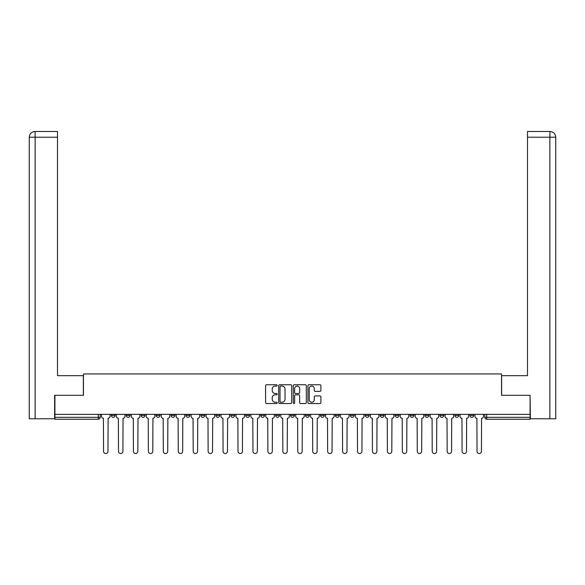 <?xml version="1.0" encoding="UTF-8"?>
<svg xmlns="http://www.w3.org/2000/svg" width="585" height="585" viewBox="0 0 585 585"><rect width="100%" height="100%" fill="white"/><g stroke="black" fill="none" stroke-linecap="round" stroke-linejoin="round"><path stroke-width="0.88" d="M277.18 385.413A0.658 0.658 0 0 0 276.522 384.754L266.533 384.754A0.943 0.943 0 0 0 265.59 385.691L265.59 402.612A0.943 0.943 0 0 0 266.533 403.548L276.522 403.548A0.658 0.658 0 0 0 277.18 402.897A0.658 0.658 0 0 0 276.522 402.239L275.228 402.239A3.005 3.005 0 0 1 272.222 399.226L272.222 397.815A3.005 3.005 0 0 1 275.228 394.809L276.522 394.809A0.658 0.658 0 0 0 277.18 394.151A0.658 0.658 0 0 0 276.522 393.493L275.228 393.493A3.005 3.005 0 0 1 272.222 390.487L272.222 389.076A3.005 3.005 0 0 1 275.228 386.071L276.522 386.071A0.658 0.658 0 0 0 277.18 385.413M469.85 414.355L469.85 415.409L473.682 415.409A1.916 1.916 0 0 1 471.766 417.324A1.916 1.916 0 0 1 469.85 415.409L469.85 414.355M410.092 415.409L410.092 414.355L410.092 415.409A1.916 1.916 0 0 0 412.008 417.324A1.916 1.916 0 0 1 410.092 415.409L413.924 415.409A1.916 1.916 0 0 1 412.008 417.324A1.916 1.916 0 0 0 413.924 415.409L413.924 414.355L413.924 415.409M275.645 414.355L275.645 415.409L279.476 415.409A1.916 1.916 0 0 1 277.561 417.324A1.916 1.916 0 0 1 275.645 415.409L275.645 414.355M230.826 414.355L230.826 415.409L234.658 415.409A1.916 1.916 0 0 1 232.742 417.324A1.916 1.916 0 0 1 230.826 415.409L230.826 414.355M200.955 414.355L200.955 415.409L204.779 415.409A1.916 1.916 0 0 1 202.863 417.324A1.916 1.916 0 0 1 200.955 415.409L200.955 414.355M186.015 414.355L186.015 415.409L189.84 415.409A1.916 1.916 0 0 1 187.931 417.324A1.916 1.916 0 0 1 186.015 415.409L186.015 414.355M156.136 414.355L156.136 415.409L159.968 415.409A1.916 1.916 0 0 1 158.052 417.324A1.916 1.916 0 0 1 156.136 415.409L156.136 414.355M319.973 391.38A0.943 0.943 0 0 0 320.909 390.436L320.909 385.691A0.943 0.943 0 0 0 319.973 384.754L308.88 384.754A0.943 0.943 0 0 0 307.937 385.691L307.937 402.612A0.943 0.943 0 0 0 308.88 403.548L319.973 403.548A0.943 0.943 0 0 0 320.909 402.612L320.909 396.879A0.943 0.943 0 0 0 319.973 395.935L315.227 395.935A0.943 0.943 0 0 0 314.284 396.879L314.284 399.723A2.515 2.515 0 0 1 311.768 402.239A2.515 2.515 0 0 1 309.253 399.723L309.253 388.579A2.515 2.515 0 0 1 311.768 386.071A2.515 2.515 0 0 1 314.284 388.579L314.284 390.436A0.943 0.943 0 0 0 315.227 391.38L319.973 391.38M35.137 418.765L29.25 418.765L29.25 137.219C29.594 133.731 31.51 131.815 34.99 131.479L57.498 131.479L57.498 137.219L35.137 137.219L35.137 418.765L54.624 418.765L54.624 395.299L83.45 395.299L83.45 373.947L501.55 373.947L501.55 395.299L530.083 395.299L530.083 414.355L54.917 414.355L54.917 417.324L100.21 417.324L100.21 414.355L100.21 417.324A1.916 1.916 0 0 1 98.295 419.24L54.917 419.24L54.917 417.324M54.917 395.299L54.917 414.355M291.681 385.691A0.943 0.943 0 0 0 290.738 384.754L279.645 384.754A0.943 0.943 0 0 0 278.709 385.691L278.709 402.612A0.943 0.943 0 0 0 279.645 403.548L290.738 403.548A0.943 0.943 0 0 0 291.681 402.612L291.681 385.691M294.262 384.754L305.355 384.754A0.943 0.943 0 0 1 306.291 385.691L306.291 402.612A0.943 0.943 0 0 1 305.355 403.548L300.61 403.548A0.943 0.943 0 0 1 299.666 402.612L299.666 395.752A0.943 0.943 0 0 0 298.73 394.809L295.579 394.809A0.943 0.943 0 0 0 294.635 395.752L294.635 402.897A0.658 0.658 0 0 1 293.977 403.548A0.658 0.658 0 0 1 293.319 402.897L293.319 385.691A0.943 0.943 0 0 1 294.262 384.754M484.789 414.355L484.789 417.324L530.083 417.324L530.083 419.24L486.705 419.24A1.916 1.916 0 0 1 484.789 417.324L484.789 414.355M530.083 414.355L530.083 417.324M473.682 414.355L473.682 415.409L473.682 414.355M454.911 414.355L454.911 415.409L458.742 415.409L458.742 414.355L458.742 415.409A1.916 1.916 0 0 1 456.827 417.324A1.916 1.916 0 0 1 454.911 415.409A1.916 1.916 0 0 0 456.827 417.324M443.803 414.355L443.803 415.409A1.916 1.916 0 0 1 441.887 417.324A1.916 1.916 0 0 1 439.971 415.409L443.803 415.409M439.971 414.355L439.971 415.409M425.032 414.355L425.032 415.409L428.863 415.409L428.863 414.355L428.863 415.409A1.916 1.916 0 0 1 426.948 417.324A1.916 1.916 0 0 1 425.032 415.409A1.916 1.916 0 0 0 426.948 417.324M395.16 414.355L395.16 415.409L398.985 415.409L398.985 414.355L398.985 415.409A1.916 1.916 0 0 1 397.069 417.324A1.916 1.916 0 0 1 395.16 415.409A1.916 1.916 0 0 0 397.069 417.324M384.045 415.409L384.045 414.355L384.045 415.409A1.916 1.916 0 0 1 382.137 417.324A1.916 1.916 0 0 1 380.221 415.409L384.045 415.409A1.916 1.916 0 0 1 382.137 417.324M380.221 414.355L380.221 415.409M369.113 414.355L369.113 415.409A1.916 1.916 0 0 1 367.197 417.324A1.916 1.916 0 0 1 365.281 415.409L369.113 415.409A1.916 1.916 0 0 1 367.197 417.324M365.281 414.355L365.281 415.409M354.174 414.355L354.174 415.409A1.916 1.916 0 0 1 352.258 417.324A1.916 1.916 0 0 1 350.342 415.409L354.174 415.409M350.342 414.355L350.342 415.409M339.234 414.355L339.234 415.409A1.916 1.916 0 0 1 337.318 417.324A1.916 1.916 0 0 1 335.402 415.409L339.234 415.409M335.402 414.355L335.402 415.409M324.295 414.355L324.295 415.409A1.916 1.916 0 0 1 322.379 417.324A1.916 1.916 0 0 1 320.463 415.409L324.295 415.409M320.463 414.355L320.463 415.409M309.355 414.355L309.355 415.409A1.916 1.916 0 0 1 307.439 417.324A1.916 1.916 0 0 1 305.524 415.409A1.916 1.916 0 0 0 307.439 417.324M305.524 414.355L305.524 415.409L309.355 415.409M294.416 414.355L294.416 415.409A1.916 1.916 0 0 1 292.5 417.324A1.916 1.916 0 0 1 290.584 415.409A1.916 1.916 0 0 0 292.5 417.324M290.584 414.355L290.584 415.409L294.416 415.409M279.476 414.355L279.476 415.409A1.916 1.916 0 0 1 277.561 417.324M264.537 414.355L264.537 415.409A1.916 1.916 0 0 1 262.621 417.324A1.916 1.916 0 0 1 260.705 415.409L264.537 415.409M260.705 414.355L260.705 415.409M249.598 414.355L249.598 415.409A1.916 1.916 0 0 1 247.682 417.324A1.916 1.916 0 0 1 245.766 415.409L249.598 415.409L249.598 414.355M245.766 414.355L245.766 415.409M234.658 414.355L234.658 415.409M219.719 414.355L219.719 415.409A1.916 1.916 0 0 1 217.803 417.324A1.916 1.916 0 0 1 215.887 415.409L219.719 415.409L219.719 414.355M215.887 414.355L215.887 415.409M204.779 414.355L204.779 415.409L204.779 414.355M189.84 415.409L189.84 414.355L189.84 415.409A1.916 1.916 0 0 1 187.931 417.324M174.908 414.355L174.908 415.409A1.916 1.916 0 0 1 172.992 417.324A1.916 1.916 0 0 1 171.076 415.409A1.916 1.916 0 0 0 172.992 417.324A1.916 1.916 0 0 0 174.908 415.409L174.908 414.355M171.076 414.355L171.076 415.409L174.908 415.409M159.968 414.355L159.968 415.409M145.029 414.355L145.029 415.409A1.916 1.916 0 0 1 143.113 417.324A1.916 1.916 0 0 1 141.197 415.409A1.916 1.916 0 0 0 143.113 417.324A1.916 1.916 0 0 0 145.029 415.409L141.197 415.409L141.197 414.355M126.258 414.355L126.258 415.409L130.089 415.409L130.089 414.355L130.089 415.409A1.916 1.916 0 0 1 128.173 417.324A1.916 1.916 0 0 1 126.258 415.409A1.916 1.916 0 0 0 128.173 417.324M111.318 414.355L111.318 415.409L115.15 415.409L115.15 414.355L115.15 415.409A1.916 1.916 0 0 1 113.234 417.324A1.916 1.916 0 0 1 111.318 415.409A1.916 1.916 0 0 0 113.234 417.324M98.295 414.355L98.295 419.24A1.916 1.916 0 0 0 100.21 417.324M280.683 386.071A0.658 0.658 0 0 0 280.025 386.729L280.025 401.581A0.658 0.658 0 0 0 280.683 402.239L282.043 402.239A3.005 3.005 0 0 0 285.049 399.226L285.049 389.076A3.005 3.005 0 0 0 282.043 386.071L280.683 386.071M299.666 388.63A2.515 2.515 0 0 0 297.151 386.115A2.515 2.515 0 0 0 294.635 388.63L294.635 392.557A0.943 0.943 0 0 0 295.579 393.493L298.73 393.493A0.943 0.943 0 0 0 299.666 392.557L299.666 388.63M101.505 414.355L101.505 416.366A1.916 1.916 0 0 0 103.421 418.282L103.56 451.32A2.201 2.201 0 0 0 105.761 453.521A2.201 2.201 0 0 0 107.969 451.32L108.108 418.282A1.916 1.916 0 0 0 110.024 416.366L110.024 414.355M116.444 414.355L116.444 416.366A1.916 1.916 0 0 0 118.36 418.282L118.499 451.32A2.201 2.201 0 0 0 120.7 453.521A2.201 2.201 0 0 0 122.909 451.32L123.047 418.282A1.916 1.916 0 0 0 124.963 416.366L124.963 414.355M131.384 414.355L131.384 416.366A1.916 1.916 0 0 0 133.292 418.282L133.438 451.32A2.201 2.201 0 0 0 135.64 453.521A2.201 2.201 0 0 0 137.841 451.32L137.987 418.282A1.916 1.916 0 0 0 139.903 416.366L139.903 414.355M83.355 395.299L83.355 375.672L57.498 375.672L57.498 137.219M34.998 131.479C31.502 131.822 29.586 133.738 29.25 137.219L29.25 361.303L29.25 137.219L35.137 137.219L35.137 131.479L57.498 131.479M501.645 395.299L501.645 375.672L527.502 375.672L527.502 131.479L549.995 131.479L549.863 137.219L527.502 137.219M555.75 361.303L555.75 137.219L555.75 418.765L530.376 418.765L530.083 395.299M549.863 418.765L549.863 137.219L555.75 137.219C555.406 133.731 553.49 131.815 550.01 131.479M146.316 414.355L146.316 416.366A1.916 1.916 0 0 0 148.232 418.282L148.378 451.32A2.201 2.201 0 0 0 150.579 453.521A2.201 2.201 0 0 0 152.78 451.32L152.926 418.282A1.916 1.916 0 0 0 154.842 416.366L154.842 414.355M161.255 414.355L161.255 416.366A1.916 1.916 0 0 0 163.171 418.282L163.317 451.32A2.201 2.201 0 0 0 165.518 453.521A2.201 2.201 0 0 0 167.72 451.32L167.866 418.282A1.916 1.916 0 0 0 169.782 416.366L169.782 414.355M176.195 414.355L176.195 416.366A1.916 1.916 0 0 0 178.111 418.282L178.257 451.32A2.201 2.201 0 0 0 180.458 453.521A2.201 2.201 0 0 0 182.659 451.32L182.805 418.282A1.916 1.916 0 0 0 184.721 416.366L184.721 414.355M191.134 414.355L191.134 416.366A1.916 1.916 0 0 0 193.05 418.282L193.196 451.32A2.201 2.201 0 0 0 195.397 453.521A2.201 2.201 0 0 0 197.598 451.32L197.745 418.282A1.916 1.916 0 0 0 199.661 416.366L199.661 414.355M206.074 414.355L206.074 416.366A1.916 1.916 0 0 0 207.989 418.282L208.136 451.32A2.201 2.201 0 0 0 210.337 453.521A2.201 2.201 0 0 0 212.538 451.32L212.684 418.282A1.916 1.916 0 0 0 214.6 416.366L214.6 414.355M221.013 414.355L221.013 416.366A1.916 1.916 0 0 0 222.929 418.282L223.075 451.32A2.201 2.201 0 0 0 225.276 453.521A2.201 2.201 0 0 0 227.477 451.32L227.623 418.282A1.916 1.916 0 0 0 229.539 416.366L229.539 414.355M235.952 414.355L235.952 416.366A1.916 1.916 0 0 0 237.868 418.282L238.015 451.32A2.201 2.201 0 0 0 240.216 453.521A2.201 2.201 0 0 0 242.417 451.32L242.563 418.282A1.916 1.916 0 0 0 244.479 416.366L244.479 414.355M250.892 414.355L250.892 416.366A1.916 1.916 0 0 0 252.808 418.282L252.947 451.32A2.201 2.201 0 0 0 255.155 453.521A2.201 2.201 0 0 0 257.356 451.32L257.502 418.282A1.916 1.916 0 0 0 259.411 416.366L259.411 414.355M265.831 414.355L265.831 416.366A1.916 1.916 0 0 0 267.747 418.282L267.886 451.32A2.201 2.201 0 0 0 270.094 453.521A2.201 2.201 0 0 0 272.296 451.32L272.434 418.282A1.916 1.916 0 0 0 274.35 416.366L274.35 414.355M280.771 414.355L280.771 416.366A1.916 1.916 0 0 0 282.687 418.282L282.826 451.32A2.201 2.201 0 0 0 285.034 453.521A2.201 2.201 0 0 0 287.235 451.32L287.374 418.282A1.916 1.916 0 0 0 289.29 416.366L289.29 414.355M295.71 414.355L295.71 416.366A1.916 1.916 0 0 0 297.626 418.282L297.765 451.32A2.201 2.201 0 0 0 299.966 453.521A2.201 2.201 0 0 0 302.174 451.32L302.313 418.282A1.916 1.916 0 0 0 304.229 416.366L304.229 414.355M310.65 414.355L310.65 416.366A1.916 1.916 0 0 0 312.565 418.282L312.704 451.32A2.201 2.201 0 0 0 314.905 453.521A2.201 2.201 0 0 0 317.114 451.32L317.253 418.282A1.916 1.916 0 0 0 319.169 416.366L319.169 414.355M325.589 414.355L325.589 416.366A1.916 1.916 0 0 0 327.498 418.282L327.644 451.32A2.201 2.201 0 0 0 329.845 453.521A2.201 2.201 0 0 0 332.053 451.32L332.192 418.282A1.916 1.916 0 0 0 334.108 416.366L334.108 414.355M340.521 414.355L340.521 416.366A1.916 1.916 0 0 0 342.437 418.282L342.583 451.32A2.201 2.201 0 0 0 344.784 453.521A2.201 2.201 0 0 0 346.985 451.32L347.132 418.282A1.916 1.916 0 0 0 349.048 416.366L349.048 414.355M355.461 414.355L355.461 416.366A1.916 1.916 0 0 0 357.377 418.282L357.523 451.32A2.201 2.201 0 0 0 359.724 453.521A2.201 2.201 0 0 0 361.925 451.32L362.071 418.282A1.916 1.916 0 0 0 363.987 416.366L363.987 414.355M370.4 414.355L370.4 416.366A1.916 1.916 0 0 0 372.316 418.282L372.462 451.32A2.201 2.201 0 0 0 374.663 453.521A2.201 2.201 0 0 0 376.864 451.32L377.011 418.282A1.916 1.916 0 0 0 378.926 416.366L378.926 414.355M385.339 414.355L385.339 416.366A1.916 1.916 0 0 0 387.255 418.282L387.402 451.32A2.201 2.201 0 0 0 389.603 453.521A2.201 2.201 0 0 0 391.804 451.32L391.95 418.282A1.916 1.916 0 0 0 393.866 416.366L393.866 414.355M400.279 414.355L400.279 416.366A1.916 1.916 0 0 0 402.195 418.282L402.341 451.32A2.201 2.201 0 0 0 404.542 453.521A2.201 2.201 0 0 0 406.743 451.32L406.889 418.282A1.916 1.916 0 0 0 408.805 416.366L408.805 414.355M415.218 414.355L415.218 416.366A1.916 1.916 0 0 0 417.134 418.282L417.28 451.32A2.201 2.201 0 0 0 419.482 453.521A2.201 2.201 0 0 0 421.683 451.32L421.829 418.282A1.916 1.916 0 0 0 423.745 416.366L423.745 414.355M430.158 414.355L430.158 416.366A1.916 1.916 0 0 0 432.074 418.282L432.22 451.32A2.201 2.201 0 0 0 434.421 453.521A2.201 2.201 0 0 0 436.622 451.32L436.768 418.282A1.916 1.916 0 0 0 438.684 416.366L438.684 414.355M445.097 414.355L445.097 416.366A1.916 1.916 0 0 0 447.013 418.282L447.159 451.32A2.201 2.201 0 0 0 449.36 453.521A2.201 2.201 0 0 0 451.561 451.32L451.708 418.282A1.916 1.916 0 0 0 453.616 416.366L453.616 414.355M460.037 414.355L460.037 416.366A1.916 1.916 0 0 0 461.953 418.282L462.091 451.32A2.201 2.201 0 0 0 464.3 453.521A2.201 2.201 0 0 0 466.501 451.32L466.64 418.282A1.916 1.916 0 0 0 468.556 416.366L468.556 414.355M474.976 414.355L474.976 416.366A1.916 1.916 0 0 0 476.892 418.282L477.031 451.32A2.201 2.201 0 0 0 479.239 453.521A2.201 2.201 0 0 0 481.44 451.32L481.579 418.282A1.916 1.916 0 0 0 483.495 416.366L483.495 414.355M486.705 414.355L486.705 419.24M29.25 137.219L29.25 361.303"/></g></svg>
